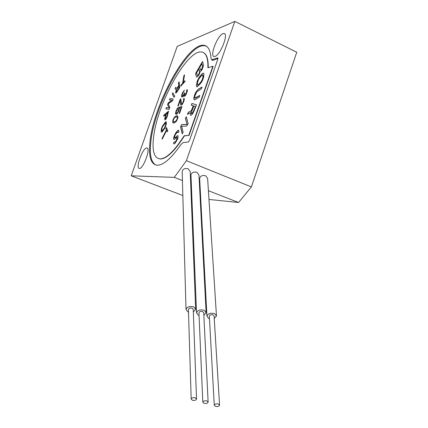 <?xml version="1.0" encoding="UTF-8"?>
<svg xmlns="http://www.w3.org/2000/svg" width="428" height="428" viewBox="0 0 428 428"><rect width="100%" height="100%" fill="white"/><g stroke="black" fill="none" stroke-linecap="round" stroke-linejoin="round"><path stroke-width="0.64" d="M161.121 131.23L161.377 132.182L162.217 131.894L164.999 128.02L166.332 123.943L166.31 122.071L165.695 121.761L162.506 125.95L161.329 129.042L161.249 131.284L161.463 129.101L162.635 126.003L164.85 122.756L166.15 121.814M188.796 135.237L212.876 66.206L207.912 67.801C208.142 58.026 206.071 52.767 201.7 52.034C187.491 49.252 158.183 101.971 153.877 135.093L153.363 139.154C152.197 151.608 154.406 158.194 159.997 158.906C166.342 158.761 174.399 151.041 184.168 135.751L189.085 135.355L213.155 66.335L212.876 66.206M200.251 71.481L201.192 70.839L202.289 69.154L203.493 65.5L202.519 61.504L195.543 73.584L196.404 76.74L196.736 77.147L197.329 76.906L199.271 74.344L200.251 71.481M202.524 73.37L199.443 76.933L197.292 80.908L196.463 85.236L196.73 86.691L197.26 86.841L200.93 83.016L202.412 80.641L203.519 77.698L203.942 74.6L203.653 73.177L202.524 73.37L203.674 73.209M194.997 99.708L199.239 97.124L199.71 95.423L194.997 98.076L194.89 96.065L196.709 91.94L201.588 88.644L202.053 86.954L197.795 89.65L195.494 92.699L193.831 97.873L194.012 99.612L194.997 99.708M193.296 105.823L191.225 110.772L188.277 112.387L187.437 114.404L190.69 112.585L190.406 114.827L190.952 115.367L192.113 114.442L193.606 111.938L196.559 104.876L192.017 103.442L191.289 105.176L193.435 105.887L191.225 110.772M185.431 118.267L187.009 124.329L181.814 124.548L180.514 126.795L182.237 133.852L183.12 132.338L181.633 126.33L186.801 125.993L188.138 123.697L186.303 116.753L185.431 118.267L186.357 116.962M174.373 141.866L173.511 142.893L173.581 143.434L174.426 143.899L175.127 143.284L177.77 138.683L178.101 136.607L178.048 135.837L177.556 135.585L175.041 137.752L174.442 137.431L174.875 135.676L175.945 133.782L177.657 131.936L178.101 132.648L178.979 131.605L178.599 130.192L177.941 130.363L176.09 132.38L174.057 136.248L173.559 138.693L174.228 139.549L176.737 137.393L177.128 137.351L177.203 137.886L175.994 140.994L174.715 142.305L174.373 141.866M180.707 86.237L184.859 81.62L185.008 80.683L183.254 82.641L184.543 74.857L183.89 75.596L182.601 83.369L180.862 85.306L180.707 86.237M178.733 85.423L176.866 88.484L175.721 87.349L174.961 88.596L176.234 89.805L175.528 92.839L176.058 92.994L177.106 91.87L179.76 87.537L179.107 81.785L178.449 82.866L178.733 85.423L178.578 82.925L179.129 82.016M172.227 93.957L174.137 97.386L174.752 96.161L172.837 92.748L172.227 93.957L172.917 92.892M168.894 107.963L166.38 107.562L165.871 108.84L169.071 109.37L169.841 107.423L168.236 103.774L172.409 100.938L173.179 98.996L169.921 98.606L169.418 99.89L171.965 100.206L168.236 102.875L167.557 104.576L169.028 108.017L167.685 104.635L168.364 102.929L171.965 100.206M165.679 119.519L167.064 117.085L168.579 111.168L163.956 115.03L163.662 116.223L165.716 114.517L164.689 119.043L165.037 119.883L165.679 119.519M167.824 130.701L166.38 127.469L165.85 128.512L166.449 129.866L161.993 138.597L162.212 139.121L166.679 130.38L167.284 131.754L167.824 130.701M181.558 96.696L181.954 97.135L182.826 96.739L183.815 95.235L184.008 96.268L185.03 96.011L186.207 94.267L187.32 91.094L187.255 89.671L186.913 89.586L186.49 92.389L185.345 94.85L184.698 95.374L184.425 95.08L184.853 92.817L184.447 92.924L183.243 95.562L182.296 96.156L182.141 95.3L182.799 93.176L184.436 90.078L182.365 93.111L181.638 95.428L181.691 96.755L181.814 94.674M180.798 98.852L180.3 98.97L177.823 106.021L178.316 105.914L180.247 100.419L180.878 105.165L181.889 104.946L183.585 101.998L184.249 99.831L184.195 98.392L183.858 98.29L183.51 99.28L183.671 100.152L182.692 102.934L181.633 104.084L180.798 98.852M178.867 108.525L177.914 112.024L176.502 113.409L176.122 112.928L176.309 111.612L178.455 107.337L177.32 108.487L175.817 111.708L175.517 113.597L176.058 114.415L177.085 113.848L178.792 111.114L179.503 108.027L181.114 107.685L179.086 113.463L179.589 113.367L181.975 106.583L179.353 107.144L178.888 109.252M176.983 115.715L174.635 116.892L172.982 119.77L172.693 122.413L173.586 123.018L174.469 122.873L176.448 121.231L177.946 117.78L177.641 115.967L176.095 115.881M156.204 165.101C151.79 163.148 149.864 156.948 150.431 146.499L150.784 142.347C154.005 105.887 188.17 42.559 204.884 45.785L206.638 46.352M211.833 59.797L212.422 60.428L217.97 58.54M208.201 67.71C208.393 59.155 206.756 54.099 203.295 52.537M159.997 158.906L160.27 159.013C166.62 158.868 174.678 151.154 184.452 135.869L189.085 135.355M149.57 147.12C149.105 158.622 151.694 164.652 157.338 165.219C163.469 165.165 171.323 158.29 180.905 144.594L183.27 142.508L188.25 142.075L189.625 140.138L217.756 59.396L217.75 57.823L211.748 59.754L211.015 58.438C210.506 50.36 208.211 45.989 204.124 45.32C187.255 42.078 152.652 106.77 149.87 143.07L149.57 147.12M186.394 160.687L174.314 177.379L131.241 175.812L177.213 46.395L234.838 21.4L186.394 160.687L251.397 186.918L296.759 52.259L234.838 21.4M139.442 168.418C143.364 168.99 151.041 147.895 146.884 147.997L146.676 147.992C142.711 147.847 135.339 168.038 139.244 168.397L139.442 168.418M215.033 56.389C220.404 55.084 228.846 33.614 224.026 33.496L222.961 33.662C217.429 35.487 209.372 56.373 214.155 56.501L215.033 56.389M208.971 199.443L238.551 202.498L251.397 186.918M238.551 202.498L208.409 190.711M200.133 187.475L199.598 187.266M191.327 184.029L190.695 183.783M182.424 180.552L174.314 177.379M216.445 315.586L207.612 178.337L205.617 175.769C202.391 175.041 200.406 175.913 199.657 178.385L199.678 178.797M206.109 312.333L198.956 174.945L196.923 172.302C193.713 171.564 191.723 172.425 190.958 174.886L190.974 175.309M195.644 309.037L190.209 171.516L188.138 168.793C184.944 168.044 182.954 168.894 182.168 171.344L182.178 171.783M191.241 197.613L191.878 197.677M200.181 198.533L200.721 198.592M182.842 195.548L131.241 175.812M288.108 77.939L291.784 67.025M209.463 318.748L208.725 318.48L206.933 316.158C207.864 313.692 210.255 312.798 214.118 313.478L214.701 313.703L216.472 315.992L214.235 318.464M219.553 404.936L214.091 316.051L212.909 314.794C210.977 314.452 209.779 314.901 209.319 316.137L209.329 316.34M218.269 403.936L219.564 405.134C219.05 406.322 217.724 406.766 215.584 406.461L214.284 405.263C214.808 404.075 216.135 403.631 218.269 403.936M199.047 315.463L198.373 315.211L196.532 312.809C197.474 310.348 199.871 309.46 203.723 310.15L204.311 310.38L206.13 312.75L203.851 315.222M208.115 401.908L203.733 312.782L202.524 311.477C200.598 311.135 199.4 311.579 198.934 312.809L198.94 313.023M206.794 400.87L208.126 402.106C207.601 403.294 206.275 403.732 204.14 403.427L202.808 402.181C203.332 400.999 204.664 400.56 206.794 400.87M188.502 312.13L187.892 311.9L186.003 309.412C186.961 306.962 189.358 306.084 193.199 306.785L193.798 307.015L195.666 309.465L193.338 311.942M196.522 398.832L193.247 309.471L192.012 308.128C190.091 307.78 188.892 308.219 188.416 309.444L188.427 309.658M195.163 397.762L196.527 399.04C195.997 400.223 194.665 400.661 192.541 400.346L191.172 399.062C191.707 397.88 193.033 397.446 195.163 397.762M184.168 135.746L184.452 135.869M196.404 76.74L195.676 73.643L202.578 61.696M196.8 77.12L196.538 76.799M202.717 66.345L201.85 63.826L202.679 66.993L201.743 69.208L200.871 70.112L200.475 69.914L199.758 67.442L201.85 63.826M198.587 74.643L199.673 72.182L198.999 69.052L199.534 72.118L198.587 74.643L197.731 75.531L197.335 75.333L196.639 72.835L198.865 68.988M202.578 66.281L201.904 68.624L200.737 70.048M198.448 74.579L197.592 75.472M201.765 74.103L202.663 73.434M196.506 86.167L197.035 82.23L198.132 79.341L201.904 74.162M196.853 86.724L196.645 86.226M202.974 77.596L203.139 75.809L202.674 74.761L202.974 77.596L201.845 80.753L198.854 84.551L197.838 85.188L197.452 84.83L197.559 82.342L198.678 79.228L201.642 75.43L202.674 74.761M202.835 77.532L202.219 79.672L201.058 81.668L198.715 84.487L197.699 85.124M194.012 99.612L194.392 95.465M194.424 99.836L194.151 99.671M194.911 93.989L194.531 95.514M195.494 92.699L197.934 89.709L202.005 87.135M195.056 94.042L195.633 92.764M194.997 98.076L195.601 98.087L199.662 95.599M192.017 103.442L196.554 104.892M191.434 105.218L192.156 103.501M190.406 114.827L190.69 112.585M190.706 115.276L190.551 114.891M188.277 112.387L191.37 110.831M187.651 114.287L188.422 112.446M191.402 113.511L191.83 113.671L192.675 112.965L195.473 106.545L193.001 112.061L191.685 113.613L191.289 112.462L193.873 106.01L195.329 106.486M187.009 124.329L185.57 118.331M180.514 126.795L181.954 124.607L187.154 124.388M182.328 133.702L180.653 126.854M173.511 142.893L174.426 142.026M174.715 142.305L176.133 141.053L177.08 139.303L177.128 137.351M173.752 139.293L174.196 136.307L175.485 133.536L177.379 131.059L178.642 130.278M174.244 139.539L173.886 139.346M178.027 132.118L177.657 131.936M178.214 132.514L178.166 132.177M174.656 137.795L175.18 137.805L177.684 135.649M173.581 143.434L173.65 142.952M174.019 143.878L173.72 143.492M180.862 85.306L182.729 83.428L184.024 75.654L184.5 75.109M180.878 86.044L180.996 85.359M183.254 82.641L184.971 80.935M176.866 88.484L178.867 85.482M175.528 92.839L176.368 89.859L175.089 88.65L175.822 87.446M176.716 91.902L176.186 91.763L176.411 90.238L178.818 86.156L179.155 88.061L177.058 91.49L176.336 91.956M178.818 86.156L179.027 88.002L176.582 91.849M174.18 97.29L172.356 94.016M166.38 107.562L169.028 108.017M169.921 98.606L173.163 99.034M169.558 99.906L170.05 98.665M166.011 108.862L166.508 107.615M164.791 119.605L165.716 114.517M163.956 115.03L168.53 111.371M163.844 116.074L164.084 115.089M165.673 118.551L165.379 117.834L166.305 114.025L167.792 112.783L166.615 117.293L165.427 118.593M165.807 118.604L166.995 116.662L167.792 112.783M161.19 131.861L161.249 131.284M161.479 132.188L161.324 131.915M165.797 124.939L165.764 123.216L165.433 123.007L165.797 124.939L165.058 127.287L162.94 130.39L162.191 131L161.859 130.781L161.843 129.058L162.57 126.725L165.433 123.007M165.663 124.88L164.475 128.009L162.057 130.947M166.679 130.38L167.343 131.637M161.993 138.597L166.583 129.925L165.978 128.566L166.455 127.64M162.271 139.004L162.126 138.651M182.365 93.111L181.948 94.732M182.74 92.304L184.361 90.292M182.499 93.17L182.874 92.362M182.296 96.156L183.377 95.621L184.168 93.711M184.447 92.924L184.302 93.769M184.698 95.374L185.479 94.909L186.212 93.186M186.49 92.389L186.346 93.245M186.736 91.426L186.571 90.576M186.624 92.453L186.87 91.485M186.913 89.586L186.704 90.634M183.842 95.947L183.815 95.235M184.131 96.3L183.976 96.006M180.809 98.938L180.434 99.029L177.989 105.984M181.633 104.084L182.414 103.635L183.141 101.918M183.425 101.12L183.28 101.976M183.671 100.152L183.51 99.28M183.559 101.179L183.805 100.211M183.858 98.29L183.644 99.339M180.718 104.839L180.247 100.419M181.007 105.208L180.851 104.897M179.353 107.144L179 108.584M181.943 106.674L179.487 107.203M181.114 107.685L179.252 113.431M175.705 114.11L175.817 111.708M176.111 114.404L175.838 114.169M176.234 110.531L175.951 111.767M176.678 109.531L178.364 107.594M176.368 110.59L176.812 109.589M176.502 113.409L177.641 112.719L178.289 111.216M178.706 110.028L178.428 111.275M178.845 110.082L179.022 109.311M177.122 115.774L177.476 115.865M172.944 122.745L172.8 120.99L173.629 118.626L174.768 116.946L176.229 115.94M173.511 121.905L174.854 121.953L176.395 120.76L177.508 118.128L177.064 116.817L177.385 117.507L177.122 119.054L175.384 121.6L173.511 121.905L173.217 120.653L173.912 118.684L175.186 117.16L177.064 116.817M212.192 59.701L213.187 60.166M217.938 57.994L217.611 57.839M212.866 60.278L211.748 59.754M224.636 33.796L224.026 33.496M147.371 148.222L146.804 147.992M199.657 178.385L206.933 316.158M209.319 316.137L214.284 405.263M190.958 174.886L196.532 312.809M198.934 312.809L202.808 402.181M182.168 171.344L186.003 309.412M188.416 309.444L191.172 399.062"/></g></svg>
